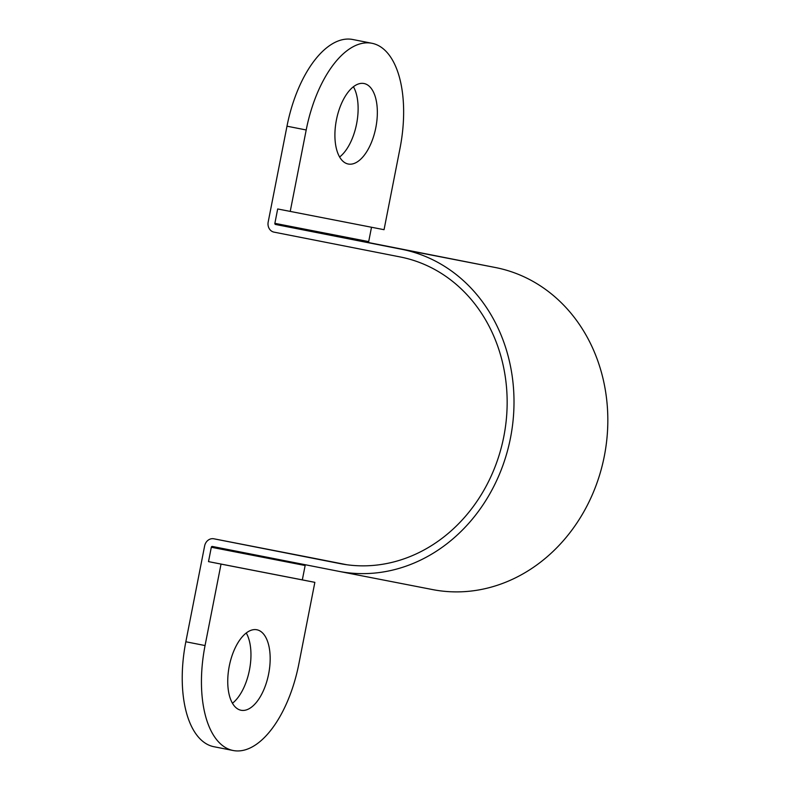 <?xml version="1.0" encoding="UTF-8"?>
<svg xmlns="http://www.w3.org/2000/svg" width="790" height="790" viewBox="0 0 790 790"><rect width="100%" height="100%" fill="white"/><g stroke="black" fill="none" stroke-linecap="round" stroke-linejoin="round"><path stroke-width="1.19" d="M268.659 673.84A41.021 20.076 101.1 0 0 256.869 629.768A41.021 20.076 101.1 0 0 229.258 666.177A41.021 20.076 101.1 0 0 241.039 710.259A41.021 20.076 101.1 0 0 268.659 673.84M232.438 703.248A41.021 20.076 101.1 0 0 249.442 670.068A41.021 20.076 101.1 0 0 246.253 632.988M375.833 127.605A41.021 20.076 101.1 0 0 364.042 83.523A41.021 20.076 101.1 0 0 336.422 119.932A41.021 20.076 101.1 0 0 348.212 164.014A41.021 20.076 101.1 0 0 375.833 127.605M339.601 157.013A41.021 20.076 101.1 0 0 356.606 123.823A41.021 20.076 101.1 0 0 353.426 86.752M221.032 564.09L314.854 582.349L298.877 663.807A97.654 47.795 -78.9 0 1 233.119 750.5A97.654 47.795 -78.9 0 1 205.054 645.549L221.032 564.09L208.501 561.621L211.315 547.253A0.978 0.849 101 0 1 212.342 546.453L338.525 571.279A164.063 143.079 -79 0 0 338.772 571.328A164.063 143.079 -79 0 0 510.528 437.749A164.063 143.079 -79 0 0 401.695 249.285L275.512 224.459A0.978 0.849 101 0 1 274.871 223.343L277.685 208.965L384.049 229.692L400.026 148.234A97.654 47.795 101.1 0 0 371.962 43.282A97.654 47.795 101.1 0 0 306.204 129.975L290.226 211.434M432.347 589.538A164.063 143.079 -79 0 0 432.594 589.587A164.063 143.079 -79 0 0 604.35 456.008A164.063 143.079 -79 0 0 495.518 267.543L369.345 242.718A0.978 0.849 101 0 1 368.693 241.602L371.507 227.253M346.682 564.722L307.675 557.049A8.789 7.663 -79 0 0 307.656 557.049A8.789 7.663 -79 0 0 307.646 557.049L213.843 538.79A8.789 7.663 -79 0 0 213.833 538.79A8.789 7.663 -79 0 0 204.63 545.939L185.838 641.766L205.054 645.549M306.204 129.975L286.987 126.193L268.185 222.03A8.789 7.663 -79 0 0 274.012 232.132L400.194 256.947A156.252 136.265 101 0 1 503.842 436.445A156.252 136.265 101 0 1 340.263 563.655A156.252 136.265 101 0 1 340.026 563.606L213.843 538.79L307.656 557.049M233.119 750.5L213.902 746.718A97.654 47.795 -78.9 0 1 185.838 641.766M208.501 561.621L302.323 579.88L305.147 565.512A0.978 0.849 101 0 1 305.631 564.811M286.987 126.193A97.654 47.795 -78.9 0 1 352.745 39.5L371.962 43.282M314.854 582.349L302.323 579.88M274.871 223.343L368.693 241.602M211.315 547.253L305.147 565.512M401.695 249.285L495.518 267.543M275.512 224.459L369.345 242.718M338.772 571.328L432.594 589.587"/></g></svg>
